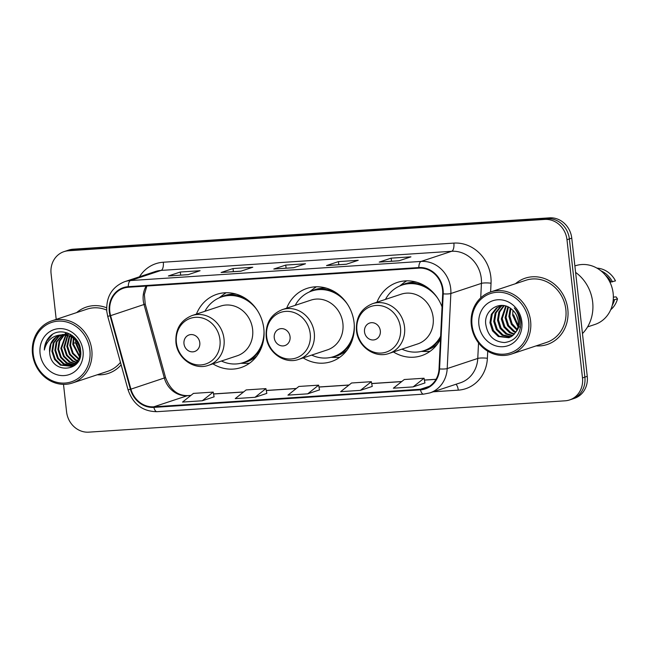 <?xml version="1.0" encoding="UTF-8"?>
<svg xmlns="http://www.w3.org/2000/svg" width="650" height="650" viewBox="0 0 650 650"><rect width="100%" height="100%" fill="white"/><g stroke="black" fill="none" stroke-linecap="round" stroke-linejoin="round"><path stroke-width="0.97" d="M393.445 351.967A38.578 34.791 -108.3 0 0 421.574 355.672A38.578 34.791 -108.3 0 0 440.489 339.072M303.176 357.906A38.578 34.791 -108.3 0 0 331.305 361.611A38.578 34.791 -108.3 0 0 354.088 322.701A38.578 34.791 -108.3 0 0 307.027 288.389A38.578 34.791 -108.3 0 0 286.691 308.165M212.916 363.846A38.578 34.791 -108.3 0 0 241.044 367.559A38.578 34.791 -108.3 0 0 263.819 328.64A38.578 34.791 -108.3 0 0 216.759 294.328A38.578 34.791 -108.3 0 0 196.422 314.104M442.049 306.946A38.578 34.791 -108.3 0 0 397.296 282.441A38.578 34.791 -108.3 0 0 376.951 302.226M63.497 384.353L66.576 411.864A21.832 19.695 -108.3 0 0 88.766 432.152L565.134 400.806A21.832 19.695 -108.3 0 0 569.587 399.945L574.364 398.361A21.832 19.695 -108.3 0 0 587.259 376.334L571.756 238.136A21.832 19.695 -108.3 0 0 549.567 217.847L73.198 249.194A21.832 19.695 -108.3 0 0 68.746 250.055L66.365 250.851A21.832 19.695 -108.3 0 1 70.809 249.982A21.832 19.695 -108.3 0 0 66.365 250.851L63.976 251.639A21.832 19.695 -108.3 0 0 51.082 273.666L56.209 319.369M569.587 399.945A21.832 19.695 -108.3 0 0 582.481 377.918L566.979 239.72A21.832 19.695 -108.3 0 0 544.789 219.424L547.178 218.636L70.809 249.982L547.178 218.636A21.832 19.695 -108.3 0 1 569.367 238.932A21.832 19.695 -108.3 0 0 547.178 218.636L549.567 217.847M582.481 377.918L584.87 377.122L569.367 238.932L584.87 377.122A21.832 19.695 -108.3 0 1 571.976 399.149A21.832 19.695 -108.3 0 0 584.87 377.122L587.259 376.334M97.272 374.766A34.938 31.509 -108.3 0 0 108.371 373.392A34.938 31.509 -108.3 0 0 121.136 364.837A34.938 31.509 -108.3 0 1 108.371 373.392A34.938 31.509 -108.3 0 1 97.272 374.766M536.087 345.889A34.938 31.509 -108.3 0 0 547.178 344.516A34.938 31.509 -108.3 0 0 567.816 309.27A34.938 31.509 -108.3 0 0 525.192 278.192A34.938 31.509 -108.3 0 0 515.474 283.717A34.938 31.509 -108.3 0 1 525.192 278.192L525.192 278.192A34.938 31.509 -108.3 0 1 567.816 309.27A34.938 31.509 -108.3 0 1 547.178 344.516A34.938 31.509 -108.3 0 1 536.087 345.889M109.826 311.675A23.294 21.003 71.7 0 1 123.581 288.178A23.294 21.003 71.7 0 1 128.326 287.251L418.892 268.133A23.294 21.003 71.7 0 1 442.691 293.8L439.034 368.867A23.294 21.003 71.7 0 1 425.149 388.342A23.294 21.003 71.7 0 1 420.404 389.269L153.814 406.811A23.294 21.003 71.7 0 1 130.918 389.147L110.597 315.656A23.294 21.003 71.7 0 1 109.826 311.675M109.306 311.707A23.871 21.531 -108.3 0 0 110.094 315.786L130.414 389.277A23.871 21.531 -108.3 0 0 153.879 407.387L420.469 389.846A23.871 21.531 -108.3 0 0 439.562 368.932L443.219 293.865A23.871 21.531 -108.3 0 0 418.827 267.556L128.261 286.674A23.871 21.531 -108.3 0 0 109.306 311.707M398.986 260.796L410.93 256.839L391.162 258.139L379.218 262.096L398.986 260.796M379.649 262.048A5.826 2.446 86.2 0 0 379.486 262.048A5.826 2.446 86.2 0 0 379.218 262.096M391.511 261.251L391.162 258.139M346.279 264.266L358.215 260.301L338.447 261.609L326.511 265.566L346.279 264.266M326.934 265.517A5.826 2.446 86.2 0 0 326.771 265.509A5.826 2.446 86.2 0 0 326.511 265.566M338.796 264.721L338.447 261.609M188.143 274.666L200.086 270.709L180.318 272.009L168.382 275.966L188.143 274.666M168.805 275.917A5.826 2.446 86.2 0 0 168.643 275.917A5.826 2.446 86.2 0 0 168.382 275.966M180.668 275.129L180.318 272.009M240.857 271.204L252.793 267.239L233.033 268.539L221.089 272.504L240.857 271.204M221.512 272.447A5.826 2.446 86.2 0 0 221.349 272.447A5.826 2.446 86.2 0 0 221.089 272.504M233.382 271.659L233.033 268.539M293.564 267.735L305.508 263.77L285.74 265.07L273.796 269.035L293.564 267.735M274.227 268.986A5.826 2.446 86.2 0 0 274.064 268.978A5.826 2.446 86.2 0 0 273.796 269.035M286.089 268.19L285.74 265.07M106.584 307.775A34.938 31.509 -108.3 0 0 86.377 307.068A34.938 31.509 -108.3 0 0 76.659 312.593A34.938 31.509 -108.3 0 1 86.377 307.068A34.938 31.509 -108.3 0 1 106.584 307.775M544.789 219.424L68.421 250.778A21.832 19.695 -108.3 0 0 63.976 251.639M413.132 386.896L424.052 378.227L404.284 379.527L393.364 388.196L413.132 386.896L424.946 382.947M255.003 397.304L266.825 393.388L265.923 388.627L246.155 389.927L235.235 398.604L255.003 397.304L265.923 388.627M202.288 400.774L213.208 392.096L193.44 393.396L182.528 402.074L202.288 400.774L214.11 396.825M360.425 390.366L371.337 381.688L351.577 382.988L340.657 391.666L360.425 390.366L372.239 386.417M307.71 393.835L318.63 385.158L298.862 386.457L287.942 395.135L307.71 393.835L319.524 389.886M318.63 385.158L319.532 389.919M213.208 392.096L214.11 396.849M371.337 381.688L372.247 386.449M424.052 378.227L424.954 382.98M89.887 350.244A31.298 28.226 -108.3 0 0 58.078 321.157A31.298 28.226 -108.3 0 0 33.223 353.974A31.298 28.226 -108.3 0 0 65.024 383.053A31.298 28.226 -108.3 0 0 89.887 350.244M91.796 349.96A32.752 29.534 -108.3 0 0 51.846 320.824A32.752 29.534 -108.3 0 0 32.5 353.86A32.752 29.534 -108.3 0 0 72.459 382.996A32.752 29.534 -108.3 0 0 91.796 349.96M106.657 310.066A32.752 29.534 -108.3 0 0 87.067 309.14L51.846 320.824M80.275 353.99L75.766 343.436L75.766 340.389M80.34 352.942L76.505 343.192L77.594 342.826M79.657 357.134L72.776 344.427L73.369 338.162M79.853 356.452L73.523 344.175L73.929 338.609M78.764 359.418L72.451 353.502L69.794 345.418L71.256 336.773M79.007 358.898L73.174 353.218L70.541 345.166L71.768 337.066M77.716 361.229L75.335 360.173L69.469 354.494L66.804 346.409L69.298 335.847M77.992 360.815L76.082 359.921L70.216 354.242L67.551 346.158L69.778 336.042M76.546 362.708L72.353 361.164L66.479 355.485L63.822 347.392L67.446 335.262M76.846 362.367L73.101 360.912L67.226 355.233L64.569 347.149L67.901 335.384M75.286 363.919L69.371 362.148L63.497 356.468L60.84 348.384L65.674 334.929M75.611 363.642L70.111 361.904L64.244 356.224L61.579 348.14L66.113 334.986M75.538 364.699L74.36 364.869M73.954 364.902L66.381 363.139L60.515 357.459L57.85 349.375L59.118 341.177L63.976 334.807M74.295 364.683L67.129 362.895L61.254 357.216L58.598 349.131L59.776 341.144L64.399 334.815M75.676 364.634L72.946 365.609M72.556 365.69L63.399 364.13L57.525 358.451L54.868 350.366L56.201 342.014L62.351 334.872M75.506 364.788L74.823 365.04M74.449 365.154L73.304 365.438M72.914 365.511L64.147 363.886L58.273 358.207L55.616 350.114L56.948 341.77L62.749 334.839M62.709 334.848A16.453 14.836 -108.3 0 0 59.361 335.498A16.453 14.836 -108.3 0 0 49.644 352.097C50.472 375.042 84.029 372.385 80.576 350.309C79.755 334.75 59.889 325.959 49.814 336.464C46.321 340.113 44.492 344.622 44.33 350.009C46.816 340.096 52.942 335.043 62.709 334.848C72.118 335.132 77.935 340.145 80.178 349.887L79.341 358.077L74.807 364.309L71.094 366.275L60.409 365.121L54.543 359.442L51.878 351.358L53.211 343.005L58.248 336.611L60.799 335.108M78.406 361.067L75.554 364.057L71.094 366.275M71.468 366.145L61.157 364.869L55.291 359.19L52.626 351.106L53.958 342.761L58.996 336.359L61.181 335.034M73.564 337.504L73.816 336.798M74.116 337.911L74.311 337.261M71.5 336.253L71.996 335.335M72.004 336.521L72.426 335.652M70.046 335.603L70.777 334.539M65.219 333.556L67.551 332.995M62.229 334.547L70.224 334.222M49.644 352.097L50.976 343.744L56.006 337.35L59.67 335.4M61.929 334.791L71.403 336.204L77.943 341.973M40.072 353.519A23.733 21.401 -108.3 0 0 64.188 375.578A23.733 21.401 -108.3 0 0 83.038 350.691A23.733 21.401 -108.3 0 0 58.922 328.64A23.733 21.401 -108.3 0 0 40.072 353.519M75.871 339.463L75.936 339.032M72.459 382.996L107.681 371.321A32.752 29.534 -108.3 0 0 120.445 362.342M44.33 350.009L46.613 341.226L52.422 334.466M75.717 342.81L73.873 343.111M199.794 342.688A8.734 7.873 -108.3 0 0 190.921 334.571A8.734 7.873 -108.3 0 0 183.982 343.736A8.734 7.873 -108.3 0 0 192.855 351.853A8.734 7.873 -108.3 0 0 199.794 342.688M208.536 365.3L237.144 355.81A26.203 23.627 -108.3 0 0 252.623 329.379A26.203 23.627 -108.3 0 0 220.659 306.069L192.043 315.559C180.611 320.279 175.232 329.217 175.923 342.363C177.19 358.41 194.334 370.581 208.536 365.3A26.203 23.627 -108.3 0 0 224.006 338.869A26.203 23.627 -108.3 0 0 192.043 315.559M257.294 310.318A34.572 31.176 -108.3 0 0 221.601 296.936A34.572 31.176 -108.3 0 0 204.929 311.285M245.757 298.586A34.572 31.176 -108.3 0 0 222.796 296.538L221.601 296.936M221.422 361.026A34.572 31.176 -108.3 0 0 243.36 362.57L244.554 362.172A34.572 31.176 -108.3 0 0 261.747 346.816M243.36 362.57A34.572 31.176 -108.3 0 0 263.989 330.517M249.535 363.22A37.846 34.133 71.7 0 1 245.635 363.382L240.784 363.285M219.107 297.895L222.942 294.921A37.846 34.133 71.7 0 1 226.168 292.727M290.062 336.749A8.734 7.873 -108.3 0 0 281.182 328.632A8.734 7.873 -108.3 0 0 274.243 337.797A8.734 7.873 -108.3 0 0 283.124 345.914A8.734 7.873 -108.3 0 0 290.062 336.749M298.797 359.361L327.413 349.871A26.203 23.627 -108.3 0 0 342.891 323.44A26.203 23.627 -108.3 0 0 310.919 300.129L282.311 309.619C270.871 314.34 265.501 323.277 266.191 336.424C267.459 352.471 284.594 364.642 298.797 359.361A26.203 23.627 -108.3 0 0 314.275 332.93A26.203 23.627 -108.3 0 0 282.311 309.619M347.563 304.379A34.572 31.176 -108.3 0 0 311.87 290.997A34.572 31.176 -108.3 0 0 295.197 305.346M336.026 292.646A34.572 31.176 -108.3 0 0 313.064 290.599L311.87 290.997M311.691 355.087A34.572 31.176 -108.3 0 0 333.629 356.631L334.823 356.233A34.572 31.176 -108.3 0 0 352.016 340.876M333.629 356.631A34.572 31.176 -108.3 0 0 354.258 324.577M339.804 357.281A37.846 34.133 71.7 0 1 335.904 357.443L331.053 357.346M309.376 291.956L313.211 288.982A37.846 34.133 71.7 0 1 316.436 286.788M380.323 330.809A8.734 7.873 -108.3 0 0 371.451 322.692A8.734 7.873 -108.3 0 0 364.512 331.849A8.734 7.873 -108.3 0 0 373.384 339.966A8.734 7.873 -108.3 0 0 380.323 330.809M389.066 353.421L417.682 343.931A26.203 23.627 -108.3 0 0 433.152 317.501A26.203 23.627 -108.3 0 0 401.188 294.19L372.572 303.68C361.14 308.401 355.769 317.338 356.46 330.484C357.727 346.531 374.863 358.702 389.066 353.421A26.203 23.627 -108.3 0 0 404.536 326.991A26.203 23.627 -108.3 0 0 372.572 303.68M437.824 298.439A34.572 31.176 -108.3 0 0 402.139 285.058A34.572 31.176 -108.3 0 0 385.466 299.406M426.286 286.707A34.572 31.176 -108.3 0 0 403.333 284.659L402.139 285.058M401.952 349.148A34.572 31.176 -108.3 0 0 423.898 350.691L425.092 350.293A34.572 31.176 -108.3 0 0 440.538 338.057M423.898 350.691A34.572 31.176 -108.3 0 0 440.627 336.237M430.073 351.333A37.846 34.133 71.7 0 1 426.173 351.504L421.322 351.406M399.644 286.016L403.471 283.043A37.846 34.133 71.7 0 1 406.697 280.849M528.694 321.368A31.298 28.226 -108.3 0 0 496.892 292.281A31.298 28.226 -108.3 0 0 472.03 325.098A31.298 28.226 -108.3 0 0 503.839 354.177A31.298 28.226 -108.3 0 0 528.694 321.368M530.611 321.084A32.752 29.534 -108.3 0 0 490.652 291.947A32.752 29.534 -108.3 0 0 471.315 324.984A32.752 29.534 -108.3 0 0 511.274 354.12A32.752 29.534 -108.3 0 0 530.611 321.084M511.274 354.12L546.496 342.444A32.752 29.534 -108.3 0 0 565.833 309.4A32.752 29.534 -108.3 0 0 525.883 280.264L490.652 291.947M582.465 333.572A39.301 35.441 -108.3 0 0 592.662 302.088A39.301 35.441 -108.3 0 0 575.599 272.391M587.576 326.909L594.88 324.48A30.932 27.893 -108.3 0 0 613.145 293.28A30.932 27.893 -108.3 0 0 575.404 265.761L574.876 265.939M518.099 320.255L516.677 315.656M518.001 326.723L512.671 315.193L512.956 310.383M520.488 327.697L518.903 326.357M518.196 325.634L513.622 314.876M516.937 330.062L511.355 324.366L508.885 316.452L510.242 308.173M517.238 329.339L512.094 323.684L509.827 316.136L510.876 308.628M515.596 332.491L513.484 331.516L507.683 325.812L505.091 317.704L507.853 306.841M515.938 331.939L514.434 331.199L508.633 325.504L506.041 317.395L508.43 307.109M514.117 334.384L509.698 332.776L503.888 327.072L501.296 318.963L505.692 306.036M514.499 333.954L510.64 332.459L504.839 326.755L502.247 318.646L506.212 306.199M512.492 335.839L505.903 334.027L500.102 328.331L497.51 320.223L498.843 311.992L503.774 305.598M512.915 335.514L506.854 333.718L501.044 328.014L498.452 319.906L499.655 312L504.229 305.679M510.754 336.952L502.117 335.286L496.308 329.582L493.716 321.474L495.113 313.105L500.216 306.686L502.255 305.435M511.201 336.7L503.059 334.969L497.258 329.274L494.666 321.165L496.064 312.788L501.166 306.369L502.58 305.459M515.978 331.874C517.896 328.697 518.643 325.154 518.245 321.262C517.611 316.355 515.434 312.374 511.729 309.303C501.109 299.544 484.185 309.416 485.664 323.635C487.459 335.546 493.756 341.843 504.571 342.542C514.979 341.047 520.39 334.49 520.829 322.863L520.723 321.644C520.065 316.314 517.92 311.732 514.272 307.905C517.538 311.984 519.269 316.501 519.464 321.449C519.561 325.585 518.399 329.062 515.978 331.874L512.582 335.774L508.909 337.732L498.323 336.546L492.521 330.842L489.929 322.733L491.327 314.364L496.421 307.946L502.101 305.427M509.381 337.569L499.273 336.229L493.464 330.525L490.872 322.416L492.269 314.048L497.372 307.629L500.923 305.719M501.394 305.557L501.832 305.419M478.879 324.642A23.733 21.401 -108.3 0 0 502.994 346.702A23.733 21.401 -108.3 0 0 521.852 321.815A23.733 21.401 -108.3 0 0 497.729 299.764A23.733 21.401 -108.3 0 0 478.879 324.642M610.724 309.733A23.294 21.003 -108.3 0 0 617.5 298.886L616.135 296.912L613.356 297.091M617.5 298.886L613.218 299.959M612.292 305.264A23.294 21.003 -108.3 0 0 614.518 299.869M610.001 282.327L611.057 281.97A21.832 19.695 -108.3 0 0 605.239 275.007M611.057 281.97L615.485 280.889A23.294 21.003 -108.3 0 0 614.323 278.858A23.294 21.003 -108.3 0 0 596.928 268.125M615.485 280.889L614.323 278.858M612.495 281.881A23.294 21.003 -108.3 0 0 600.852 270.774M73.198 249.194L68.421 250.778M571.756 238.136L566.979 239.72M146.161 286.081A23.294 21.003 -108.3 0 0 143.26 300.592A23.294 21.003 -108.3 0 0 144.032 304.566L164.352 378.056A23.294 21.003 -108.3 0 0 187.249 395.728L190.808 395.493M139.482 276.778A36.392 32.817 71.7 0 1 163.296 262.226L453.863 243.1A7.28 3.063 -93.8 0 1 451.685 251.29L161.119 270.408A29.112 26.252 -108.3 0 0 155.188 271.57L124.613 281.702A29.112 26.252 71.7 0 1 130.553 280.548A7.28 3.063 86.2 0 0 128.261 286.674M453.863 243.1A36.392 32.817 71.7 0 1 490.839 276.924A36.392 32.817 71.7 0 1 491.043 283.205L490.612 291.956M443.219 293.865A7.28 1.235 2.8 0 0 450.856 293.507L481.431 283.376A29.112 26.252 -108.3 0 0 481.268 278.346A29.112 26.252 -108.3 0 0 451.685 251.29L421.119 261.422A29.112 26.252 71.7 0 1 450.856 293.507L447.2 368.574A29.112 26.252 71.7 0 1 429.845 392.917L460.419 382.785A29.112 26.252 -108.3 0 0 477.766 358.442L478.53 342.908M124.613 281.702C111.954 286.934 106.015 296.847 106.779 311.447L107.721 316.306L110.094 315.786M107.721 316.306L128.042 389.797C133.039 404.227 142.691 411.523 156.999 411.686A7.28 3.063 -93.8 0 1 153.879 407.387M420.469 389.846A7.28 3.063 86.2 0 0 423.589 394.144L429.845 392.917M439.562 368.932A7.28 1.235 2.8 0 0 447.2 368.574L477.766 358.442A7.28 1.235 -177.2 0 1 487.386 358.272A36.392 32.817 71.7 0 1 458.274 390.146L433.233 391.796M128.042 389.797L130.414 389.277M418.827 267.556A7.28 3.063 -93.8 0 1 421.119 261.422L130.553 280.548L161.119 270.408A7.28 3.063 -93.8 0 0 163.296 262.226M487.727 351.179L487.386 358.272M480.724 297.854L481.431 283.376A7.28 1.235 -177.2 0 1 491.043 283.205M455.926 384.272A7.28 3.063 -93.8 0 1 458.274 390.146M420.404 389.269L429.512 386.246M110.597 315.656L145.234 304.094L165.555 377.585L130.918 389.147M153.814 406.811L187.249 395.728A13.098 5.509 -93.8 0 1 187.842 395.606L190.913 395.403M213.566 393.998L243.514 392.023M266.281 390.528L296.229 388.554M318.988 387.059L348.936 385.084M371.702 383.589L401.651 381.615M424.409 380.12L436.004 379.356M75.498 340.478A29.112 26.252 -108.3 0 0 75.701 341.965M219.968 339.69A24.074 21.71 -108.3 0 0 195.504 317.322A24.074 21.71 -108.3 0 0 176.386 342.558A24.074 21.71 -108.3 0 0 200.85 364.934A24.074 21.71 -108.3 0 0 219.968 339.69M236.462 294.19A34.897 31.468 -108.3 0 0 220.781 297.221M242.531 362.83A34.897 31.468 -108.3 0 0 256.921 355.891M310.229 333.751A24.074 21.71 -108.3 0 0 285.773 311.382A24.074 21.71 -108.3 0 0 266.654 336.619A24.074 21.71 -108.3 0 0 291.111 358.987A24.074 21.71 -108.3 0 0 310.229 333.751M326.731 288.251A34.897 31.468 -108.3 0 0 311.041 291.281M332.8 356.891A34.897 31.468 -108.3 0 0 347.181 349.952M400.498 327.811A24.074 21.71 -108.3 0 0 376.041 305.443A24.074 21.71 -108.3 0 0 356.923 330.679A24.074 21.71 -108.3 0 0 381.379 353.048A24.074 21.71 -108.3 0 0 400.498 327.811M416.991 282.311A34.897 31.468 -108.3 0 0 401.31 285.342M423.061 350.951A34.897 31.468 -108.3 0 0 437.45 344.012M156.999 411.686L423.589 394.144M165.555 377.585C170.227 389.813 177.661 395.826 187.842 395.606M213.557 393.916L243.628 391.942M266.264 390.447L296.335 388.473M318.971 386.977L349.042 385.003M371.686 383.508L401.757 381.534M424.393 380.039L436.052 379.275M145.234 304.094L144.373 294.548L146.843 286.033M293.694 267.686L274.064 268.978M240.988 271.156L221.349 272.447M188.273 274.625L168.643 275.917M346.409 264.217L326.771 265.509M399.116 260.756L379.486 262.048"/></g></svg>
